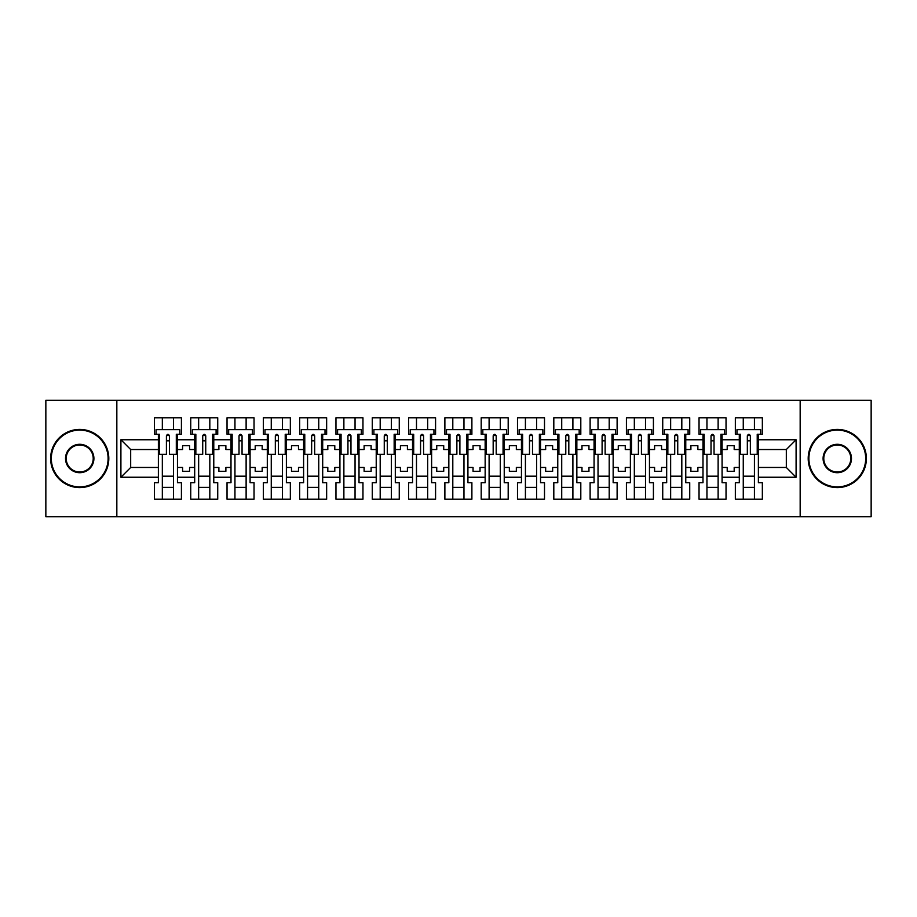<?xml version="1.0" encoding="UTF-8"?>
<svg xmlns="http://www.w3.org/2000/svg" width="917" height="917" viewBox="0 0 917 917"><rect width="100%" height="100%" fill="white"/><g stroke="black" fill="none" stroke-linecap="round" stroke-linejoin="round"><path stroke-width="1.38" d="M800.163 400.316L45.85 400.316L45.85 516.684L871.15 516.684L871.15 400.316L800.163 400.316L800.163 516.684M722.08 467.464L727.204 467.464L727.204 471.304L734.185 471.304L734.185 467.464L739.297 467.464L739.297 449.536L734.185 449.536L734.185 445.696L727.204 445.696L727.204 449.536L722.08 449.536L722.08 477.241L739.297 477.241L739.297 482.709L735.342 482.709L735.342 499.226L762.348 499.226L762.348 482.709L758.382 482.709L758.382 467.464L786.316 467.464L786.316 449.536L758.382 449.536L758.382 467.464M685.767 467.464L690.891 467.464L690.891 471.304L697.871 471.304L697.871 467.464L702.995 467.464L702.995 449.536L697.871 449.536L697.871 445.696L690.891 445.696L690.891 449.536L685.767 449.536L685.767 477.241L702.995 477.241L702.995 482.709L699.041 482.709L699.041 499.226L726.035 499.226L726.035 482.709L722.08 482.709L722.08 477.241M649.465 467.464L654.589 467.464L654.589 471.304L661.57 471.304L661.57 467.464L666.682 467.464L666.682 449.536L661.57 449.536L661.57 445.696L654.589 445.696L654.589 449.536L649.465 449.536L649.465 477.241L666.682 477.241L666.682 482.709L662.727 482.709L662.727 499.226L689.733 499.226L689.733 482.709L685.767 482.709L685.767 477.241M613.152 467.464L618.276 467.464L618.276 471.304L625.256 471.304L625.256 467.464L630.38 467.464L630.38 449.536L625.256 449.536L625.256 445.696L618.276 445.696L618.276 449.536L613.152 449.536L613.152 477.241L630.38 477.241L630.38 482.709L626.426 482.709L626.426 499.226L653.42 499.226L653.42 482.709L649.465 482.709L649.465 477.241M576.85 467.464L581.974 467.464L581.974 471.304L588.955 471.304L588.955 467.464L594.067 467.464L594.067 449.536L588.955 449.536L588.955 445.696L581.974 445.696L581.974 449.536L576.85 449.536L576.85 477.241L594.067 477.241L594.067 482.709L590.112 482.709L590.112 499.226L617.118 499.226L617.118 482.709L613.152 482.709L613.152 477.241M540.537 467.464L545.661 467.464L545.661 471.304L552.642 471.304L552.642 467.464L557.765 467.464L557.765 449.536L552.642 449.536L552.642 445.696L545.661 445.696L545.661 449.536L540.537 449.536L540.537 477.241L557.765 477.241L557.765 482.709L553.811 482.709L553.811 499.226L580.805 499.226L580.805 482.709L576.85 482.709L576.85 477.241M504.235 467.464L509.359 467.464L509.359 471.304L516.34 471.304L516.34 467.464L521.452 467.464L521.452 449.536L516.34 449.536L516.34 445.696L509.359 445.696L509.359 449.536L504.235 449.536L504.235 477.241L521.452 477.241L521.452 482.709L517.497 482.709L517.497 499.226L544.503 499.226L544.503 482.709L540.537 482.709L540.537 477.241M467.922 467.464L473.046 467.464L473.046 471.304L480.027 471.304L480.027 467.464L485.15 467.464L485.15 449.536L480.027 449.536L480.027 445.696L473.046 445.696L473.046 449.536L467.922 449.536L467.922 477.241L485.15 477.241L485.15 482.709L481.196 482.709L481.196 499.226L508.19 499.226L508.19 482.709L504.235 482.709L504.235 477.241M431.62 467.464L436.744 467.464L436.744 471.304L443.725 471.304L443.725 467.464L448.837 467.464L448.837 449.536L443.725 449.536L443.725 445.696L436.744 445.696L436.744 449.536L431.62 449.536L431.62 477.241L448.837 477.241L448.837 482.709L444.883 482.709L444.883 499.226L471.888 499.226L471.888 482.709L467.922 482.709L467.922 477.241M395.307 467.464L400.431 467.464L400.431 471.304L407.412 471.304L407.412 467.464L412.535 467.464L412.535 449.536L407.412 449.536L407.412 445.696L400.431 445.696L400.431 449.536L395.307 449.536L395.307 477.241L412.535 477.241L412.535 482.709L408.581 482.709L408.581 499.226L435.575 499.226L435.575 482.709L431.62 482.709L431.62 477.241M359.005 467.464L364.118 467.464L364.118 471.304L371.11 471.304L371.11 467.464L376.222 467.464L376.222 449.536L371.11 449.536L371.11 445.696L364.118 445.696L364.118 449.536L359.005 449.536L359.005 477.241L376.222 477.241L376.222 482.709L372.268 482.709L372.268 499.226L399.262 499.226L399.262 482.709L395.307 482.709L395.307 477.241M322.692 467.464L327.816 467.464L327.816 471.304L334.797 471.304L334.797 467.464L339.92 467.464L339.92 449.536L334.797 449.536L334.797 445.696L327.816 445.696L327.816 449.536L322.692 449.536L322.692 477.241L339.92 477.241L339.92 482.709L335.966 482.709L335.966 499.226L362.96 499.226L362.96 482.709L359.005 482.709L359.005 477.241M286.391 467.464L291.503 467.464L291.503 471.304L298.495 471.304L298.495 467.464L303.607 467.464L303.607 449.536L298.495 449.536L298.495 445.696L291.503 445.696L291.503 449.536L286.391 449.536L286.391 477.241L303.607 477.241L303.607 482.709L299.653 482.709L299.653 499.226L326.647 499.226L326.647 482.709L322.692 482.709L322.692 477.241M250.077 467.464L255.201 467.464L255.201 471.304L262.182 471.304L262.182 467.464L267.305 467.464L267.305 449.536L262.182 449.536L262.182 445.696L255.201 445.696L255.201 449.536L250.077 449.536L250.077 477.241L267.305 477.241L267.305 482.709L263.351 482.709L263.351 499.226L290.345 499.226L290.345 482.709L286.391 482.709L286.391 477.241M213.776 467.464L218.888 467.464L218.888 471.304L225.88 471.304L225.88 467.464L230.992 467.464L230.992 449.536L225.88 449.536L225.88 445.696L218.888 445.696L218.888 449.536L213.776 449.536L213.776 477.241L230.992 477.241L230.992 482.709L227.038 482.709L227.038 499.226L254.032 499.226L254.032 482.709L250.077 482.709L250.077 477.241M177.462 467.464L182.586 467.464L182.586 471.304L189.567 471.304L189.567 467.464L194.691 467.464L194.691 449.536L189.567 449.536L189.567 445.696L182.586 445.696L182.586 449.536L177.462 449.536L177.462 477.241L194.691 477.241L194.691 482.709L190.736 482.709L190.736 499.226L217.73 499.226L217.73 482.709L213.776 482.709L213.776 477.241M116.837 516.684L116.837 400.316M213.776 449.536L213.776 439.759L230.992 439.759L230.992 449.536M250.077 449.536L250.077 434.291L254.032 434.291L254.032 417.774L227.038 417.774L227.038 434.291L230.992 434.291L230.992 439.759M250.077 439.759L267.305 439.759L267.305 449.536M286.391 449.536L286.391 434.291L290.345 434.291L290.345 417.774L263.351 417.774L263.351 434.291L267.305 434.291L267.305 439.759M286.391 439.759L303.607 439.759L303.607 449.536M322.692 449.536L322.692 434.291L326.647 434.291L326.647 417.774L299.653 417.774L299.653 434.291L303.607 434.291L303.607 439.759M322.692 439.759L339.92 439.759L339.92 449.536M359.005 449.536L359.005 434.291L362.96 434.291L362.96 417.774L335.966 417.774L335.966 434.291L339.92 434.291L339.92 439.759M359.005 439.759L376.222 439.759L376.222 449.536M395.307 449.536L395.307 434.291L399.262 434.291L399.262 417.774L372.268 417.774L372.268 434.291L376.222 434.291L376.222 439.759M395.307 439.759L412.535 439.759L412.535 449.536M431.62 449.536L431.62 434.291L435.575 434.291L435.575 417.774L408.581 417.774L408.581 434.291L412.535 434.291L412.535 439.759M431.62 439.759L448.837 439.759L448.837 449.536M467.922 449.536L467.922 434.291L471.888 434.291L471.888 417.774L444.883 417.774L444.883 434.291L448.837 434.291L448.837 439.759M467.922 439.759L485.15 439.759L485.15 449.536M504.235 449.536L504.235 434.291L508.19 434.291L508.19 417.774L481.196 417.774L481.196 434.291L485.15 434.291L485.15 439.759M504.235 439.759L521.452 439.759L521.452 449.536M540.537 449.536L540.537 434.291L544.503 434.291L544.503 417.774L517.497 417.774L517.497 434.291L521.452 434.291L521.452 439.759M540.537 439.759L557.765 439.759L557.765 449.536M576.85 449.536L576.85 434.291L580.805 434.291L580.805 417.774L553.811 417.774L553.811 434.291L557.765 434.291L557.765 439.759M576.85 439.759L594.067 439.759L594.067 449.536M613.152 449.536L613.152 434.291L617.118 434.291L617.118 417.774L590.112 417.774L590.112 434.291L594.067 434.291L594.067 439.759M613.152 439.759L630.38 439.759L630.38 449.536M649.465 449.536L649.465 434.291L653.42 434.291L653.42 417.774L626.426 417.774L626.426 434.291L630.38 434.291L630.38 439.759M649.465 439.759L666.682 439.759L666.682 449.536M685.767 449.536L685.767 434.291L689.733 434.291L689.733 417.774L662.727 417.774L662.727 434.291L666.682 434.291L666.682 439.759M685.767 439.759L702.995 439.759L702.995 449.536M722.08 449.536L722.08 434.291L726.035 434.291L726.035 417.774L699.041 417.774L699.041 434.291L702.995 434.291L702.995 439.759M722.08 439.759L739.297 439.759L739.297 449.536M758.382 449.536L758.382 434.291L762.348 434.291L762.348 417.774L735.342 417.774L735.342 434.291L739.297 434.291L739.297 439.759M758.382 439.759L796.094 439.759L796.094 477.241L758.382 477.241M158.377 467.464L158.377 449.536L130.684 449.536L130.684 467.464L158.377 467.464L158.377 482.709L154.423 482.709L154.423 499.226L181.417 499.226L181.417 482.709L177.462 482.709L177.462 477.241M158.377 477.241L120.906 477.241L120.906 439.759L158.377 439.759L158.377 449.536M177.462 449.536L177.462 434.291L181.417 434.291L181.417 417.774L154.423 417.774L154.423 434.291L158.377 434.291L158.377 439.759M177.462 439.759L194.691 439.759L194.691 449.536M213.776 439.759L213.776 434.291L217.73 434.291L217.73 417.774L190.736 417.774L190.736 434.291L194.691 434.291L194.691 439.759M739.297 467.464L739.297 477.241M702.995 467.464L702.995 477.241M666.682 467.464L666.682 477.241M630.38 467.464L630.38 477.241M594.067 467.464L594.067 477.241M557.765 467.464L557.765 477.241M521.452 467.464L521.452 477.241M485.15 467.464L485.15 477.241M448.837 467.464L448.837 477.241M412.535 467.464L412.535 477.241M376.222 467.464L376.222 477.241M339.92 467.464L339.92 477.241M303.607 467.464L303.607 477.241M267.305 467.464L267.305 477.241M230.992 467.464L230.992 477.241M194.691 467.464L194.691 477.241M130.684 467.464L120.906 477.241M120.906 439.759L130.684 449.536M786.316 467.464L796.094 477.241M796.094 439.759L786.316 449.536M166.413 440.813L169.439 440.813M162.332 476.187L173.508 476.187M162.332 487.363L173.508 487.363M162.332 417.774L162.332 429.637L173.508 429.637L173.508 417.774M162.332 499.226L162.332 454.316M173.508 499.226L173.508 454.316M202.714 440.813L205.74 440.813M198.645 476.187L209.821 476.187M198.645 487.363L209.821 487.363M198.645 417.774L198.645 429.637L209.821 429.637L209.821 417.774M198.645 499.226L198.645 454.316M209.821 499.226L209.821 454.316M239.028 440.813L242.054 440.813M234.947 476.187L246.123 476.187M234.947 487.363L246.123 487.363M234.947 417.774L234.947 429.637L246.123 429.637L246.123 417.774M234.947 499.226L234.947 454.316M246.123 499.226L246.123 454.316M275.329 440.813L278.355 440.813M271.26 476.187L282.436 476.187M271.26 487.363L282.436 487.363M271.26 417.774L271.26 429.637L282.436 429.637L282.436 417.774M271.26 499.226L271.26 454.316M282.436 499.226L282.436 454.316M311.642 440.813L314.669 440.813M307.562 476.187L318.738 476.187M307.562 487.363L318.738 487.363M307.562 417.774L307.562 429.637L318.738 429.637L318.738 417.774M307.562 499.226L307.562 454.316M318.738 499.226L318.738 454.316M347.944 440.813L350.97 440.813M343.875 476.187L355.051 476.187M343.875 487.363L355.051 487.363M343.875 417.774L343.875 429.637L355.051 429.637L355.051 417.774M343.875 499.226L343.875 454.316M355.051 499.226L355.051 454.316M384.257 440.813L387.283 440.813M380.188 476.187L391.353 476.187M380.188 487.363L391.353 487.363M380.188 417.774L380.188 429.637L391.353 429.637L391.353 417.774M380.188 499.226L380.188 454.316M391.353 499.226L391.353 454.316M420.559 440.813L423.585 440.813M416.49 476.187L427.666 476.187M416.49 487.363L427.666 487.363M416.49 417.774L416.49 429.637L427.666 429.637L427.666 417.774M416.49 499.226L416.49 454.316M427.666 499.226L427.666 454.316M456.872 440.813L459.898 440.813M452.803 476.187L463.968 476.187M452.803 487.363L463.968 487.363M452.803 417.774L452.803 429.637L463.968 429.637L463.968 417.774M452.803 499.226L452.803 454.316M463.968 499.226L463.968 454.316M493.174 440.813L496.2 440.813M489.105 476.187L500.281 476.187M489.105 487.363L500.281 487.363M489.105 417.774L489.105 429.637L500.281 429.637L500.281 417.774M489.105 499.226L489.105 454.316M500.281 499.226L500.281 454.316M529.487 440.813L532.513 440.813M525.418 476.187L536.583 476.187M525.418 487.363L536.583 487.363M525.418 417.774L525.418 429.637L536.583 429.637L536.583 417.774M525.418 499.226L525.418 454.316M536.583 499.226L536.583 454.316M565.789 440.813L568.815 440.813M561.72 476.187L572.896 476.187M561.72 487.363L572.896 487.363M561.72 417.774L561.72 429.637L572.896 429.637L572.896 417.774M561.72 499.226L561.72 454.316M572.896 499.226L572.896 454.316M602.102 440.813L605.128 440.813M598.033 476.187L609.197 476.187M598.033 487.363L609.197 487.363M598.033 417.774L598.033 429.637L609.197 429.637L609.197 417.774M598.033 499.226L598.033 454.316M609.197 499.226L609.197 454.316M638.404 440.813L641.43 440.813M634.335 476.187L645.511 476.187M634.335 487.363L645.511 487.363M634.335 417.774L634.335 429.637L645.511 429.637L645.511 417.774M634.335 499.226L634.335 454.316M645.511 499.226L645.511 454.316M674.717 440.813L677.743 440.813M670.648 476.187L681.812 476.187M670.648 487.363L681.812 487.363M670.648 417.774L670.648 429.637L681.812 429.637L681.812 417.774M670.648 499.226L670.648 454.316M681.812 499.226L681.812 454.316M711.019 440.813L714.045 440.813M706.95 476.187L718.126 476.187M706.95 487.363L718.126 487.363M706.95 417.774L706.95 429.637L718.126 429.637L718.126 417.774M706.95 499.226L706.95 454.316M718.126 499.226L718.126 454.316M747.332 440.813L750.358 440.813M743.263 476.187L754.427 476.187M743.263 487.363L754.427 487.363M743.263 417.774L743.263 429.637L754.427 429.637L754.427 417.774M743.263 499.226L743.263 454.316M754.427 499.226L754.427 454.316M166.413 440.458L169.439 440.458M158.377 434.291L159.547 434.291L159.547 454.316L166.413 454.316L166.413 435.804C167.421 433.856 168.43 433.856 169.439 435.804L169.439 454.316L176.305 454.316L176.305 434.291L177.462 434.291M169.439 435.862A1.513 0.619 -0 0 0 169.175 435.518L166.676 435.518A1.513 0.619 -0 0 0 166.413 435.862M179.789 434.291L179.789 429.637L156.05 429.637L156.05 434.291M79.71 430.107A28.393 28.393 0 0 0 51.318 458.5A28.393 28.393 0 0 0 79.71 486.893A28.393 28.393 0 0 0 108.103 458.5A28.393 28.393 0 0 0 79.71 430.107M79.71 487.592A29.092 29.092 0 0 1 50.618 458.5A29.092 29.092 0 0 1 79.71 429.408A29.092 29.092 0 0 1 108.802 458.5A29.092 29.092 0 0 1 79.71 487.592M79.71 444.298A14.202 14.202 0 0 1 93.912 458.5A14.202 14.202 0 0 1 79.71 472.702A14.202 14.202 0 0 1 65.52 458.5A14.202 14.202 0 0 1 79.71 444.298M79.71 472.003A13.503 13.503 0 0 0 93.213 458.5A13.503 13.503 0 0 0 79.71 444.997A13.503 13.503 0 0 0 66.219 458.5A13.503 13.503 0 0 0 79.71 472.003M837.29 430.107A28.393 28.393 0 0 0 808.897 458.5A28.393 28.393 0 0 0 837.29 486.893A28.393 28.393 0 0 0 865.682 458.5A28.393 28.393 0 0 0 837.29 430.107M837.29 487.592A29.092 29.092 0 0 1 808.198 458.5A29.092 29.092 0 0 1 837.29 429.408A29.092 29.092 0 0 1 866.382 458.5A29.092 29.092 0 0 1 837.29 487.592M837.29 444.298A14.202 14.202 0 0 1 851.48 458.5A14.202 14.202 0 0 1 837.29 472.702A14.202 14.202 0 0 1 823.088 458.5A14.202 14.202 0 0 1 837.29 444.298M837.29 472.003A13.503 13.503 0 0 0 850.781 458.5A13.503 13.503 0 0 0 837.29 444.997A13.503 13.503 0 0 0 823.787 458.5A13.503 13.503 0 0 0 837.29 472.003M202.714 440.458L205.74 440.458M194.691 434.291L195.848 434.291L195.848 454.316L202.714 454.316L202.714 435.804C203.723 433.856 204.732 433.856 205.74 435.804L205.74 454.316L212.606 454.316L212.606 434.291L213.776 434.291M205.74 435.862A1.513 0.619 -0 0 0 205.477 435.518L202.978 435.518A1.513 0.619 -0 0 0 202.714 435.862M216.103 434.291L216.103 429.637L192.364 429.637L192.364 434.291M239.028 440.458L242.054 440.458M230.992 434.291L232.161 434.291L232.161 454.316L239.028 454.316L239.028 435.804C240.036 433.856 241.045 433.856 242.054 435.804L242.054 454.316L248.92 454.316L248.92 434.291L250.077 434.291M242.054 435.862A1.513 0.619 -0 0 0 241.79 435.518L239.291 435.518A1.513 0.619 -0 0 0 239.028 435.862M252.404 434.291L252.404 429.637L228.665 429.637L228.665 434.291M275.329 440.458L278.355 440.458M267.305 434.291L268.463 434.291L268.463 454.316L275.329 454.316L275.329 435.804C276.338 433.856 277.347 433.856 278.355 435.804L278.355 454.316L285.221 454.316L285.221 434.291L286.391 434.291M278.355 435.862A1.513 0.619 -0 0 0 278.092 435.518L275.593 435.518A1.513 0.619 -0 0 0 275.329 435.862M288.717 434.291L288.717 429.637L264.979 429.637L264.979 434.291M311.642 440.458L314.669 440.458M303.607 434.291L304.776 434.291L304.776 454.316L311.642 454.316L311.642 435.804C312.651 433.856 313.66 433.856 314.669 435.804L314.669 454.316L321.535 454.316L321.535 434.291L322.692 434.291M314.669 435.862A1.513 0.619 -0 0 0 314.405 435.518L311.906 435.518A1.513 0.619 -0 0 0 311.642 435.862M325.019 434.291L325.019 429.637L301.28 429.637L301.28 434.291M347.944 440.458L350.97 440.458M350.97 435.69L350.97 454.316L357.836 454.316L357.836 434.291L359.005 434.291M350.97 435.862A1.513 0.619 -0 0 0 350.707 435.518L348.208 435.518A1.513 0.619 -0 0 0 347.944 435.862M350.97 435.804C349.962 433.856 348.953 433.856 347.944 435.804L347.944 454.316L341.078 454.316L341.078 434.291L339.92 434.291M361.332 434.291L361.332 429.637L337.594 429.637L337.594 434.291M384.257 440.458L387.283 440.458M387.283 435.69L387.283 454.316L394.15 454.316L394.15 434.291L395.307 434.291M387.283 435.862A1.513 0.619 -0 0 0 387.02 435.518L384.521 435.518A1.513 0.619 -0 0 0 384.257 435.862M387.283 435.804C386.275 433.856 385.266 433.856 384.257 435.804L384.257 454.316L377.391 454.316L377.391 434.291L376.222 434.291M397.634 434.291L397.634 429.637L373.895 429.637L373.895 434.291M420.559 440.458L423.585 440.458M423.585 435.69L423.585 454.316L430.451 454.316L430.451 434.291L431.62 434.291M423.585 435.862A1.513 0.619 -0 0 0 423.322 435.518L420.823 435.518A1.513 0.619 -0 0 0 420.559 435.862M423.585 435.804C422.577 433.856 421.568 433.856 420.559 435.804L420.559 454.316L413.693 454.316L413.693 434.291L412.535 434.291M433.947 434.291L433.947 429.637L410.208 429.637L410.208 434.291M456.872 440.458L459.898 440.458M459.898 435.69L459.898 454.316L466.764 454.316L466.764 434.291L467.922 434.291M459.898 435.862A1.513 0.619 -0 0 0 459.635 435.518L457.136 435.518A1.513 0.619 -0 0 0 456.872 435.862M459.898 435.804C458.89 433.856 457.881 433.856 456.872 435.804L456.872 454.316L450.006 454.316L450.006 434.291L448.837 434.291M470.249 434.291L470.249 429.637L446.51 429.637L446.51 434.291M493.174 440.458L496.2 440.458M496.2 435.69L496.2 454.316L503.066 454.316L503.066 434.291L504.235 434.291M496.2 435.862A1.513 0.619 -0 0 0 495.948 435.518L493.438 435.518A1.513 0.619 -0 0 0 493.174 435.862M496.2 435.804C495.191 433.856 494.183 433.856 493.174 435.804L493.174 454.316L486.308 454.316L486.308 434.291L485.15 434.291M506.562 434.291L506.562 429.637L482.823 429.637L482.823 434.291M529.487 440.458L532.513 440.458M532.513 435.69L532.513 454.316L539.379 454.316L539.379 434.291L540.537 434.291M532.513 435.862A1.513 0.619 -0 0 0 532.25 435.518L529.751 435.518A1.513 0.619 -0 0 0 529.487 435.862M532.513 435.804C531.505 433.856 530.496 433.856 529.487 435.804L529.487 454.316L522.621 454.316L522.621 434.291L521.452 434.291M542.864 434.291L542.864 429.637L519.125 429.637L519.125 434.291M565.789 440.458L568.815 440.458M568.815 435.69L568.815 454.316L575.681 454.316L575.681 434.291L576.85 434.291M568.815 435.862A1.513 0.619 -0 0 0 568.563 435.518L566.053 435.518A1.513 0.619 -0 0 0 565.789 435.862M568.815 435.804C567.806 433.856 566.798 433.856 565.789 435.804L565.789 454.316L558.923 454.316L558.923 434.291L557.765 434.291M579.177 434.291L579.177 429.637L555.438 429.637L555.438 434.291M602.102 440.458L605.128 440.458M605.128 435.69L605.128 454.316L611.994 454.316L611.994 434.291L613.152 434.291M605.128 435.862A1.513 0.619 -0 0 0 604.865 435.518L602.366 435.518A1.513 0.619 -0 0 0 602.102 435.862M605.128 435.804C604.12 433.856 603.111 433.856 602.102 435.804L602.102 454.316L595.236 454.316L595.236 434.291L594.067 434.291M615.479 434.291L615.479 429.637L591.74 429.637L591.74 434.291M638.404 440.458L641.43 440.458M630.38 434.291L631.538 434.291L631.538 454.316L638.404 454.316L638.404 435.804C639.413 433.856 640.421 433.856 641.43 435.804L641.43 454.316L648.296 454.316L648.296 434.291L649.465 434.291M641.43 435.862A1.513 0.619 -0 0 0 641.178 435.518L638.668 435.518A1.513 0.619 -0 0 0 638.404 435.862M651.792 434.291L651.792 429.637L628.053 429.637L628.053 434.291M674.717 440.458L677.743 440.458M666.682 434.291L667.851 434.291L667.851 454.316L674.717 454.316L674.717 435.804C675.726 433.856 676.735 433.856 677.743 435.804L677.743 454.316L684.609 454.316L684.609 434.291L685.767 434.291M677.743 435.862A1.513 0.619 -0 0 0 677.48 435.518L674.981 435.518A1.513 0.619 -0 0 0 674.717 435.862M688.094 434.291L688.094 429.637L664.355 429.637L664.355 434.291M711.019 440.458L714.045 440.458M702.995 434.291L704.153 434.291L704.153 454.316L711.019 454.316L711.019 435.804C712.028 433.856 713.036 433.856 714.045 435.804L714.045 454.316L720.911 454.316L720.911 434.291L722.08 434.291M714.045 435.862A1.513 0.619 -0 0 0 713.793 435.518L711.283 435.518A1.513 0.619 -0 0 0 711.019 435.862M724.407 434.291L724.407 429.637L700.668 429.637L700.668 434.291M747.332 440.458L750.358 440.458M739.297 434.291L740.466 434.291L740.466 454.316L747.332 454.316L747.332 435.804C748.341 433.856 749.349 433.856 750.358 435.804L750.358 454.316L757.224 454.316L757.224 434.291L758.382 434.291M750.358 435.862A1.513 0.619 -0 0 0 750.095 435.518L747.596 435.518A1.513 0.619 -0 0 0 747.332 435.862M760.709 434.291L760.709 429.637L736.97 429.637L736.97 434.291"/></g></svg>
